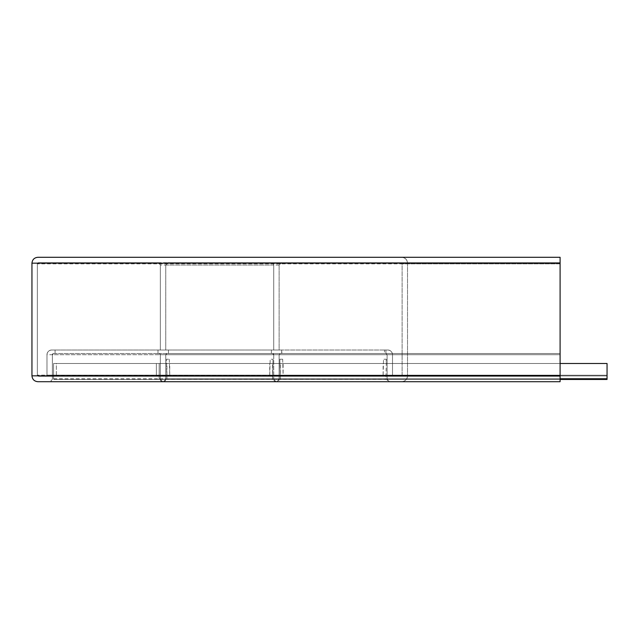 <?xml version="1.0" encoding="UTF-8"?>
<svg xmlns="http://www.w3.org/2000/svg" width="639" height="639" viewBox="0 0 639 639"><rect width="100%" height="100%" fill="white"/><g stroke="black" fill="none" stroke-linecap="round" stroke-linejoin="round"><path stroke-width="0.48" stroke-dasharray="3.19 2.4" d="M37.821 257.293L401.659 257.293L37.821 257.293A5.871 5.871 0 0 0 31.95 263.164L31.95 375.836A5.871 5.871 0 0 0 37.821 381.707L50.026 381.707L52.374 379.358L52.374 354.709L53.548 353.535L55.074 353.535L55.074 350.012L55.074 353.535L53.548 353.535A1.174 1.174 0 0 0 52.374 354.709L52.374 379.358A2.348 2.348 0 0 1 50.026 381.707L37.821 381.707L50.026 381.707L52.374 379.358L52.374 354.709L560.099 354.709L560.099 381.707L560.099 262.693L560.099 381.707L560.099 350.012L560.099 375.133L560.099 354.709L160.349 354.709L160.349 379.358L162.697 381.707L163.4 381.707L165.749 379.358L165.749 354.709L166.923 353.535L168.448 353.535L168.448 350.012L168.448 353.535L166.923 353.535A1.174 1.174 0 0 0 165.749 354.709L165.749 379.358A2.348 2.348 0 0 1 163.4 381.707L162.697 381.707A2.348 2.348 0 0 1 160.349 379.358L160.349 354.709A1.174 1.174 0 0 0 159.175 353.535L160.349 354.709L160.349 379.358L162.697 381.707L163.4 381.707L165.749 379.358L165.749 354.709L560.099 354.709L46.974 354.709L46.974 375.133L45.8 376.307L38.524 376.307L37.35 375.133L37.35 263.867L38.524 262.693L158.001 262.693L160.349 265.041L160.349 350.012L158.001 350.012L158.001 353.535L158.001 350.012L160.349 350.012L160.349 265.041A2.348 2.348 0 0 0 158.001 262.693L38.524 262.693A1.174 1.174 0 0 0 37.35 263.867L37.35 375.133A1.174 1.174 0 0 0 38.524 376.307L45.8 376.307A1.174 1.174 0 0 0 46.974 375.133L46.974 354.709A4.697 4.697 0 0 1 51.671 350.012C48.836 350.316 47.27 351.881 46.974 354.709L46.974 375.133L560.099 375.133L560.099 376.307L560.099 263.867L560.099 376.307L560.099 375.133L37.35 375.133L37.35 263.867L560.099 263.867L560.099 262.693L560.099 263.867L402.123 263.867L402.123 375.133L400.957 376.307L393.68 376.307L392.506 375.133L392.506 354.709C392.202 351.881 390.637 350.316 387.809 350.012L385.932 350.012L385.932 353.535L385.932 350.012L387.809 350.012A4.697 4.697 0 0 1 392.506 354.709L392.506 375.133A1.174 1.174 0 0 0 393.68 376.307L400.957 376.307A1.174 1.174 0 0 0 402.123 375.133L402.123 263.867A1.174 1.174 0 0 0 400.957 262.693L402.123 263.867L402.123 375.133L560.099 375.133L392.506 375.133L392.506 354.709C392.202 351.881 390.637 350.316 387.809 350.012L384.518 350.012L384.518 353.535L385.932 353.535L387.106 354.709L387.106 379.358L389.455 381.707L401.659 381.707C405.198 381.331 407.155 379.374 407.522 375.836L407.522 263.164C407.155 259.626 405.198 257.669 401.659 257.293L37.821 257.293M281.687 350.012L281.687 353.535L281.687 350.012L279.123 350.012L279.123 265.041L281.472 262.693L400.957 262.693L281.472 262.693A2.348 2.348 0 0 0 279.123 265.041L279.123 350.012L281.687 350.012M272.549 353.535L560.099 353.535L280.297 353.535L281.687 353.535L280.297 353.535L279.123 354.709L280.297 353.535A1.174 1.174 0 0 0 279.123 354.709L279.123 379.358A2.348 2.348 0 0 1 276.775 381.707L276.072 381.707A2.348 2.348 0 0 1 273.724 379.358L276.072 381.707L276.775 381.707L279.123 379.358L279.123 354.709L560.099 354.709L273.724 354.709L273.724 379.358L273.724 354.709L272.549 353.535L273.724 354.709A1.174 1.174 0 0 0 272.549 353.535L271.383 353.535L271.383 350.012L273.724 350.012L273.724 265.041A2.348 2.348 0 0 0 271.383 262.693L168.097 262.693A2.348 2.348 0 0 0 165.749 265.041L165.749 350.012L168.448 350.012L165.749 350.012L165.749 265.041L168.097 262.693L271.383 262.693L273.724 265.041L273.724 350.012L271.383 350.012L271.383 353.535L560.099 353.535L53.548 353.535L55.074 353.535L55.074 350.012L51.671 350.012C48.836 350.316 47.27 351.881 46.974 354.709M271.383 262.693L560.099 262.693L38.524 262.693L158.001 262.693L160.349 265.041L160.349 350.012L158.001 350.012L158.001 353.535L560.099 353.535L168.448 353.535L168.448 350.012L165.749 350.012L165.749 265.041L168.097 262.693L271.383 262.693L273.724 265.041L273.724 350.012L271.383 350.012L271.383 353.535M560.099 263.164L407.522 263.164L407.522 375.836L407.522 263.164A5.871 5.871 0 0 0 401.659 257.293L560.099 257.293L560.099 381.707L163.4 381.707M392.506 354.709L560.099 354.709L387.106 354.709L387.106 379.358L389.455 381.707L401.659 381.707C405.198 381.331 407.155 379.374 407.522 375.836A5.871 5.871 0 0 1 401.659 381.707L389.455 381.707A2.348 2.348 0 0 1 387.106 379.358L387.106 354.709A1.174 1.174 0 0 0 385.932 353.535L168.448 353.535M280.297 353.535L281.823 353.535L281.823 350.012L279.123 350.012L279.123 265.041L281.472 262.693L560.099 262.693L168.097 262.693M273.724 354.709L273.724 379.358L276.072 381.707L276.775 381.707L279.123 379.358L279.123 354.709M166.923 353.535L165.749 354.709M160.349 354.709L159.175 353.535M38.524 262.693L37.35 263.867M37.35 375.133L38.524 376.307L560.099 376.307L38.524 376.307M45.8 376.307L46.974 375.133M53.548 353.535L52.374 354.709M407.522 263.164C407.155 259.626 405.198 257.669 401.659 257.293M387.106 354.709L385.932 353.535M392.506 375.133L393.68 376.307L560.099 376.307L393.68 376.307M400.957 376.307L402.123 375.133M402.123 263.867L400.957 262.693M168.448 350.012L271.383 350.012M55.074 350.012L273.724 350.012M281.823 350.012L165.749 350.012M162.697 381.707L50.026 381.707M158.001 353.535L55.074 353.535M160.349 350.012L158.001 350.012M158.001 262.693L281.472 262.693M384.518 350.012L51.671 350.012M276.072 381.707L401.659 381.707M276.775 381.707L389.455 381.707M384.518 353.535L281.823 353.535M279.123 350.012L387.809 350.012M385.229 379.454L607.05 379.454L167.626 379.454L271.847 379.454L167.626 379.454L166.923 378.751A0.703 0.703 0 0 0 167.626 379.454L607.05 379.454L607.05 378.751L607.05 379.454L281.008 379.454L280.297 378.751A0.703 0.703 0 0 0 281.008 379.454L385.229 379.454L385.932 378.751A0.703 0.703 0 0 1 385.229 379.454L385.932 378.751L386.379 359.238L383.544 359.238L386.379 359.238L385.932 363.495L607.05 363.495L607.05 378.751L607.05 363.495L607.05 375.229L607.05 363.495L53.548 363.495L56.36 363.495L56.36 375.229A0.703 0.703 0 0 0 57.071 375.94L155.652 375.94A0.703 0.703 0 0 0 156.363 375.229L156.363 363.495L159.175 363.495L156.363 363.495L156.363 375.229L155.652 375.94L57.071 375.94L56.36 375.229L56.36 363.495L53.548 363.495L53.548 378.751A0.703 0.703 0 0 0 54.251 379.454L158.472 379.454L54.251 379.454L53.548 378.751L53.548 363.495L53.548 378.751L54.251 379.454L607.05 379.454L607.05 363.495L607.05 378.751L166.923 378.751L166.475 359.238L169.311 359.238L166.475 359.238L166.923 378.751L167.626 379.454M282.686 359.238L279.85 359.238L282.686 359.238L283.117 375.229A0.703 0.703 0 0 0 283.82 375.94L382.41 375.94A0.703 0.703 0 0 0 383.112 375.229L383.544 359.238L383.112 375.229L382.41 375.94L283.82 375.94L283.117 375.229L282.686 359.238M156.363 363.495L607.05 363.495L607.05 375.94L607.05 375.229L56.36 375.229L57.071 375.94L607.05 375.94L607.05 375.229L607.05 375.94L155.652 375.94L156.363 375.229L156.363 363.495L159.175 363.495L159.175 378.751L159.175 363.495L607.05 363.495L280.297 363.495L280.297 378.751L279.85 359.238L280.297 378.751L281.008 379.454M159.175 363.495L159.175 378.751A0.703 0.703 0 0 1 158.472 379.454L159.175 378.751L158.472 379.454M560.099 379.454L54.251 379.454M56.36 375.229L56.36 363.495M155.652 375.94L57.071 375.94M560.099 363.495L53.548 363.495M169.311 359.238L169.742 375.229A0.703 0.703 0 0 0 170.445 375.94L269.035 375.94A0.703 0.703 0 0 0 269.738 375.229L270.169 359.238L273.005 359.238L270.169 359.238L269.738 375.229L269.035 375.94L170.445 375.94L169.742 375.229L169.311 359.238M156.363 375.229L607.05 375.229L607.05 363.495L607.05 375.94L607.05 375.229L169.742 375.229L170.445 375.94L607.05 375.94L269.035 375.94L269.738 375.229L269.738 363.495L272.557 363.495L272.557 378.751L273.005 359.238L272.557 378.751A0.703 0.703 0 0 1 271.847 379.454L272.557 378.751L271.847 379.454M272.557 363.495L607.05 363.495L166.923 363.495L166.923 378.751M166.923 363.495L169.742 363.495L169.742 375.229M269.035 375.94L170.445 375.94M269.738 363.495L169.742 363.495M269.738 375.229L607.05 375.229L607.05 363.495L607.05 378.751L280.297 378.751M385.932 363.495L383.112 363.495L383.112 375.229L607.05 375.229L283.117 375.229L283.117 363.495L280.297 363.495M283.117 375.229L283.82 375.94L607.05 375.94L283.82 375.94M382.41 375.94L383.112 375.229M383.112 363.495L283.117 363.495M165.749 265.041L273.724 265.041M160.349 379.358L165.749 379.358M279.123 265.041L160.349 265.041M387.106 379.358L52.374 379.358M560.099 375.836L407.522 375.836M273.724 379.358L279.123 379.358M560.099 378.751L53.548 378.751M159.175 378.751L272.557 378.751M385.932 378.751L607.05 378.751"/><path stroke-width="0.96" d="M37.821 257.293C34.282 257.669 32.325 259.626 31.95 263.164C32.325 259.626 34.282 257.669 37.821 257.293L560.099 257.293L560.099 381.707L37.821 381.707C34.282 381.331 32.325 379.374 31.95 375.836C32.325 379.374 34.282 381.331 37.821 381.707M31.95 375.836L31.95 263.164L31.95 375.836L560.099 375.836M560.099 363.495L607.05 363.495L607.05 379.454L560.099 379.454M31.95 263.164L560.099 263.164M607.05 378.751L560.099 378.751"/></g></svg>
